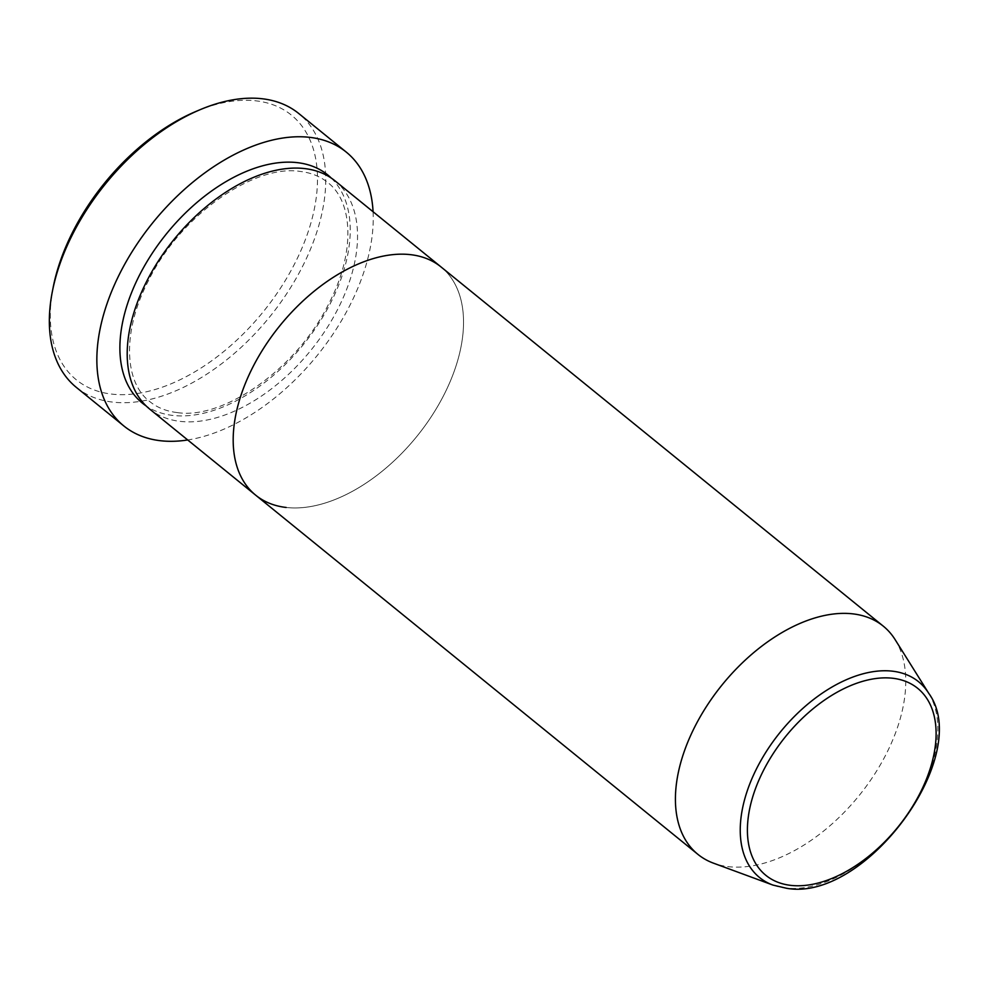 <?xml version="1.0" encoding="UTF-8"?>
<svg xmlns="http://www.w3.org/2000/svg" width="987" height="987" viewBox="0 0 987 987"><rect width="100%" height="100%" fill="white"/><g stroke="black" fill="none" stroke-linecap="round" stroke-linejoin="round"><path stroke-width="0.74" stroke-dasharray="4.93 3.7" d="M195.919 111.457A170.529 102.154 -50.9 0 1 256.04 100.847A170.529 102.154 -50.9 0 1 296.322 260.42A170.529 102.154 -50.9 0 1 111.741 394.109A170.529 102.154 -50.9 0 1 53.224 287.131M76.32 387.373A176.402 105.671 129.1 0 0 112.9 402.128A176.402 105.671 129.1 0 0 288.377 291.128A176.402 105.671 129.1 0 0 298.765 113.517M335.049 180.868A147.001 88.065 -50.9 0 1 326.401 328.868A147.001 88.065 -50.9 0 1 180.165 421.375A147.001 88.065 -50.9 0 1 149.679 409.074M286.156 507.466A147.001 88.065 -50.9 0 0 432.392 414.959A147.001 88.065 -50.9 0 0 441.041 266.946A147.001 88.065 -50.9 0 1 432.392 414.959A147.001 88.065 -50.9 0 1 286.156 507.466A147.001 88.065 -50.9 0 1 255.67 495.166M373.074 211.749A176.402 105.671 -50.9 0 1 187.715 439.968M895.098 639.588A147.001 88.065 -50.9 0 1 866.265 786.306A147.001 88.065 -50.9 0 1 728.394 866.66A147.001 88.065 -50.9 0 1 713.49 863.169M331.262 178.055A147.001 88.065 -50.9 0 1 316.95 326.191A147.001 88.065 -50.9 0 1 172.861 415.441A147.001 88.065 -50.9 0 1 146.162 405.953M928.705 693.256A126.114 75.543 -50.9 0 1 903.969 819.111A126.114 75.543 -50.9 0 1 785.689 888.053A126.114 75.543 -50.9 0 1 772.907 885.068M177.179 412.566C166.31 411.271 157.167 407.594 149.74 401.549C124.115 382.302 121.993 331.262 148.457 280.666C179.967 215.845 253.782 164.015 300.233 171.442C311.115 172.737 320.257 176.414 327.684 182.459C353.309 201.706 355.431 252.746 328.967 303.342C297.457 368.163 223.642 419.993 177.179 412.566"/><path stroke-width="1.48" d="M346.277 152.109L298.765 113.517A176.402 105.671 129.1 0 0 262.184 98.749A176.402 105.671 129.1 0 0 199.991 109.742A176.402 105.671 129.1 0 0 52.373 291.473A176.402 105.671 129.1 0 0 76.32 387.373L123.844 425.965A176.402 105.671 -50.9 0 1 134.22 248.354A176.402 105.671 -50.9 0 1 309.696 137.341A176.402 105.671 -50.9 0 1 346.277 152.109A176.402 105.671 -50.9 0 1 373.074 211.749M286.156 507.466A147.001 88.065 -50.9 0 1 255.67 495.166L149.679 409.074A147.001 88.065 -50.9 0 1 158.339 261.074A147.001 88.065 -50.9 0 1 304.564 168.567A147.001 88.065 -50.9 0 1 335.049 180.868L441.041 266.946A147.001 88.065 -50.9 0 0 410.555 254.658A147.001 88.065 -50.9 0 1 441.041 266.946L883.266 626.14A147.001 88.065 -50.9 0 1 895.098 639.588L928.705 693.256A126.114 75.543 -50.9 0 0 892.408 671.172A126.114 75.543 -50.9 0 0 760.521 761.248A126.114 75.543 -50.9 0 0 772.907 885.068L713.49 863.169A147.001 88.065 -50.9 0 1 697.908 854.36A147.001 88.065 -50.9 0 1 706.556 706.347A147.001 88.065 -50.9 0 1 852.793 613.852A147.001 88.065 -50.9 0 1 883.266 626.14M187.715 439.968A176.402 105.671 -50.9 0 1 160.412 440.72A176.402 105.671 -50.9 0 1 123.844 425.965M255.67 495.166A147.001 88.065 -50.9 0 1 264.331 347.153A147.001 88.065 -50.9 0 1 410.555 254.658A147.001 88.065 -50.9 0 0 264.331 347.153A147.001 88.065 -50.9 0 0 255.67 495.166L697.908 854.36M52.373 291.473L53.224 287.131A170.529 102.154 -50.9 0 1 195.919 111.457L199.991 109.742M146.162 405.953A147.001 88.065 -50.9 0 1 148.951 258.421A147.001 88.065 -50.9 0 1 297.26 162.633A147.001 88.065 -50.9 0 1 331.262 178.055M790.797 885.376A120.439 72.15 129.1 0 0 921.155 790.957A120.439 72.15 129.1 0 0 892.717 678.254A120.439 72.15 129.1 0 0 762.359 772.673A120.439 72.15 129.1 0 0 790.797 885.376M772.907 885.068L786.466 888.251C865.229 902.71 974.033 755.092 928.705 693.256"/></g></svg>
